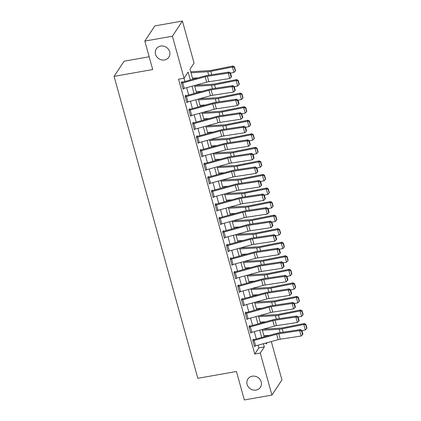 <?xml version="1.0" encoding="UTF-8"?>
<svg xmlns="http://www.w3.org/2000/svg" width="421" height="421" viewBox="0 0 421 421"><rect width="100%" height="100%" fill="white"/><g stroke="black" fill="none" stroke-linecap="round" stroke-linejoin="round"><path stroke-width="0.63" d="M252.221 376.211A7.52 6.836 33.4 0 1 259.978 379.405A7.52 6.836 33.4 0 1 260.42 387.294A7.52 6.836 33.4 0 1 256.068 390.088A7.52 6.836 33.4 0 1 248.311 386.894A7.52 6.836 33.4 0 1 247.869 379.005A7.52 6.836 33.4 0 1 252.221 376.211M160.664 46.078A7.52 6.836 33.4 0 1 168.426 49.273A7.52 6.836 33.4 0 1 168.868 57.161A7.52 6.836 33.4 0 1 164.516 59.956A7.52 6.836 33.4 0 1 156.754 56.761A7.52 6.836 33.4 0 1 156.312 48.873A7.52 6.836 33.4 0 1 160.664 46.078M149.166 56.777L124.095 61.203L114.08 76.369L197.817 378.311L236.444 371.49L244.333 399.95L271.924 395.077L260.273 353.066L264.33 346.92L263.441 343.704M114.08 76.369L152.707 69.544L144.813 41.084L154.828 25.923L182.414 21.05L194.065 63.061L190.008 69.207L192.802 79.285M271.298 341.547L281.933 379.916L271.924 395.077M190.303 79.969L188.113 72.08L184.051 78.227L178.536 79.201L254.752 354.04L258.815 347.893L258.062 345.183M256.331 338.942L254.305 331.627M252.574 325.391L250.542 318.076M248.816 311.835L246.785 304.525M245.054 298.284L243.028 290.974M241.296 284.733L239.27 277.418M237.539 271.182L235.513 263.867M233.781 257.626L231.755 250.316M230.024 244.075L227.993 236.765M226.266 230.524L224.235 223.209M222.504 216.973L220.478 209.658M218.746 203.417L216.72 196.107M214.989 189.866L212.963 182.556M211.231 176.315L209.2 169M207.474 162.764L205.443 155.449M203.711 149.208L201.685 141.898M199.954 135.657L197.928 128.347M196.197 122.106L194.17 114.791M192.439 108.555L190.413 101.24M188.682 94.999L186.65 87.689M184.924 81.448L184.03 78.232M182.703 82.937L184.209 88.357A4.115 1.189 -15.5 0 1 182.977 88.636L181.472 83.216A4.115 1.189 -15.5 0 0 182.703 82.937L205.201 76.759A5.878 1.7 164.5 0 1 207.353 76.296L228.235 73.117L229.108 72.059L208.227 75.243A8.815 2.547 -15.5 0 0 204.995 75.933L182.504 82.111A1.174 0.342 164.5 0 1 182.151 82.19L181.998 81.648L181.325 82.674L183.13 89.178L183.561 88.521M186.461 96.493L187.966 101.914A4.115 1.189 -15.5 0 1 186.735 102.192L185.229 96.767A4.115 1.189 -15.5 0 0 186.461 96.493L208.958 90.315A5.878 1.7 164.5 0 1 211.11 89.852L231.992 86.668L232.866 85.61L211.984 88.794A8.815 2.547 -15.5 0 0 208.758 89.489L186.261 95.667A1.174 0.342 164.5 0 1 185.908 95.746L185.756 95.204L185.082 96.225L186.887 102.735L187.319 102.071M190.224 110.044L191.723 115.465A4.115 1.189 -15.5 0 1 190.492 115.743L188.992 110.323A4.115 1.189 -15.5 0 0 190.224 110.044L212.716 103.866A5.878 1.7 164.5 0 1 214.868 103.403L235.749 100.219L236.623 99.161L215.741 102.345A8.815 2.547 -15.5 0 0 212.516 103.04L190.018 109.218A1.174 0.342 164.5 0 1 189.666 109.297L189.518 108.755L188.84 109.781L190.645 116.285L191.081 115.622M193.981 123.595L195.481 129.015A4.115 1.189 -15.5 0 1 194.249 129.294L192.75 123.874A4.115 1.189 -15.5 0 0 193.981 123.595L216.473 117.417A5.878 1.7 164.5 0 1 218.631 116.954L239.507 113.77L240.38 112.712L219.504 115.896A8.815 2.547 -15.5 0 0 216.273 116.591L193.776 122.769A1.174 0.342 164.5 0 1 193.423 122.848L193.276 122.306L192.597 123.332L194.402 129.836L194.839 129.179M197.738 137.146L199.244 142.566A4.115 1.189 -15.5 0 1 198.012 142.845L196.507 137.425A4.115 1.189 -15.5 0 0 197.738 137.146L220.236 130.968A5.878 1.7 164.5 0 1 222.388 130.505L243.264 127.326L244.138 126.268L223.262 129.452A8.815 2.547 -15.5 0 0 220.03 130.142L197.533 136.32A1.174 0.342 164.5 0 1 197.186 136.399L197.033 135.857L196.354 136.883L198.159 143.387L198.596 142.73M201.496 150.702L203.001 156.123A4.115 1.189 -15.5 0 1 201.77 156.401L200.264 150.976A4.115 1.189 -15.5 0 0 201.496 150.702L223.993 144.524A5.878 1.7 164.5 0 1 226.145 144.061L247.022 140.877L247.895 139.819L227.019 143.003A8.815 2.547 -15.5 0 0 223.788 143.698L201.296 149.876A1.174 0.342 164.5 0 1 200.943 149.955L200.791 149.413L200.117 150.434L201.917 156.944L202.354 156.28M205.253 164.253L206.758 169.674A4.115 1.189 -15.5 0 1 205.527 169.952L204.022 164.532A4.115 1.189 -15.5 0 0 205.253 164.253L227.75 158.075A5.878 1.7 164.5 0 1 229.903 157.612L250.784 154.428L251.658 153.37L230.776 156.554A8.815 2.547 -15.5 0 0 227.55 157.249L205.053 163.427A1.174 0.342 164.5 0 1 204.701 163.506L204.548 162.964L203.875 163.99L205.68 170.494L206.111 169.831M209.011 177.804L210.516 183.224A4.115 1.189 -15.5 0 1 209.284 183.503L207.785 178.083A4.115 1.189 -15.5 0 0 209.011 177.804L231.508 171.626A5.878 1.7 164.5 0 1 233.66 171.163L254.542 167.979L255.415 166.921L234.534 170.105A8.815 2.547 -15.5 0 0 231.308 170.8L208.811 176.978A1.174 0.342 164.5 0 1 208.458 177.057L208.311 176.515L207.632 177.541L209.437 184.045L209.874 183.388M212.773 191.355L214.273 196.775A4.115 1.189 -15.5 0 1 213.042 197.054L211.542 191.634A4.115 1.189 -15.5 0 0 212.773 191.355L235.265 185.177A5.878 1.7 164.5 0 1 237.418 184.714L258.299 181.535L259.173 180.477L238.291 183.661A8.815 2.547 -15.5 0 0 235.065 184.351L212.568 190.529A1.174 0.342 164.5 0 1 212.216 190.608L212.068 190.066L211.389 191.092L213.194 197.596L213.631 196.939M216.531 204.911L218.031 210.332A4.115 1.189 -15.5 0 1 216.804 210.611L215.299 205.185A4.115 1.189 -15.5 0 0 216.531 204.911L239.028 198.733A5.878 1.7 164.5 0 1 241.18 198.27L262.057 195.086L262.93 194.028L242.054 197.212A8.815 2.547 -15.5 0 0 238.823 197.907L216.326 204.085A1.174 0.342 164.5 0 1 215.973 204.164L215.826 203.622L215.147 204.643L216.952 211.153L217.389 210.489M220.288 218.462L221.793 223.883A4.115 1.189 -15.5 0 1 220.562 224.161L219.057 218.741A4.115 1.189 -15.5 0 0 220.288 218.462L242.785 212.284A5.878 1.7 164.5 0 1 244.938 211.821L265.814 208.637L266.688 207.579L245.811 210.763A8.815 2.547 -15.5 0 0 242.58 211.458L220.083 217.636A1.174 0.342 164.5 0 1 219.736 217.715L219.583 217.173L218.909 218.199L220.709 224.703L221.146 224.04M224.046 232.013L225.551 237.433A4.115 1.189 -15.5 0 1 224.319 237.712L222.814 232.292A4.115 1.189 -15.5 0 0 224.046 232.013L246.543 225.835A5.878 1.7 164.5 0 1 248.695 225.372L269.577 222.188L270.45 221.13L249.569 224.314A8.815 2.547 -15.5 0 0 246.338 225.009L223.846 231.187A1.174 0.342 164.5 0 1 223.493 231.266L223.34 230.724L222.667 231.75L224.467 238.254L224.903 237.597M227.803 245.564L229.308 250.984A4.115 1.189 -15.5 0 1 228.077 251.263L226.572 245.843A4.115 1.189 -15.5 0 0 227.803 245.564L250.3 239.386A5.878 1.7 164.5 0 1 252.453 238.923L273.334 235.744L274.208 234.686L253.326 237.87A8.815 2.547 -15.5 0 0 250.1 238.56L227.603 244.738A1.174 0.342 164.5 0 1 227.251 244.817L227.098 244.275L226.424 245.301L228.229 251.805L228.661 251.148M231.561 259.12L233.066 264.541A4.115 1.189 -15.5 0 1 231.834 264.82L230.334 259.394A4.115 1.189 -15.5 0 0 231.561 259.12L254.058 252.942A5.878 1.7 164.5 0 1 256.21 252.479L277.092 249.295L277.965 248.237L257.084 251.421A8.815 2.547 -15.5 0 0 253.858 252.116L231.361 258.294A1.174 0.342 164.5 0 1 231.008 258.373L230.861 257.831L230.182 258.852L231.987 265.362L232.424 264.698M235.323 272.671L236.823 278.092A4.115 1.189 -15.5 0 1 235.592 278.37L234.092 272.95A4.115 1.189 -15.5 0 0 235.323 272.671L257.815 266.493A5.878 1.7 164.5 0 1 259.967 266.03L280.849 262.846L281.723 261.788L260.846 264.972A8.815 2.547 -15.5 0 0 257.615 265.667L235.118 271.845A1.174 0.342 164.5 0 1 234.765 271.924L234.618 271.382L233.939 272.408L235.744 278.913L236.181 278.249M239.081 286.222L240.586 291.642A4.115 1.189 -15.5 0 1 239.354 291.921L237.849 286.501A4.115 1.189 -15.5 0 0 239.081 286.222L261.578 280.044A5.878 1.7 164.5 0 1 263.73 279.581L284.607 276.397L285.48 275.339L264.604 278.523A8.815 2.547 -15.5 0 0 261.373 279.218L238.875 285.396A1.174 0.342 164.5 0 1 238.528 285.475L238.375 284.933L237.697 285.959L239.502 292.463L239.938 291.806M242.838 299.773L244.343 305.193A4.115 1.189 -15.5 0 1 243.112 305.472L241.607 300.052A4.115 1.189 -15.5 0 0 242.838 299.773L265.335 293.595A5.878 1.7 164.5 0 1 267.488 293.132L288.364 289.953L289.238 288.895L268.361 292.074A8.815 2.547 -15.5 0 0 265.13 292.769L242.638 298.947A1.174 0.342 164.5 0 1 242.285 299.026L242.133 298.484L241.459 299.51L243.259 306.014L243.696 305.357M246.595 313.329L248.101 318.75A4.115 1.189 -15.5 0 1 246.869 319.029L245.364 313.603A4.115 1.189 -15.5 0 0 246.595 313.329L269.093 307.151A5.878 1.7 164.5 0 1 271.245 306.688L292.127 303.504L293 302.446L272.119 305.63A8.815 2.547 -15.5 0 0 268.887 306.325L246.396 312.503A1.174 0.342 164.5 0 1 246.043 312.582L245.89 312.04L245.217 313.061L247.022 319.571L247.453 318.907M250.353 326.88L251.858 332.301A4.115 1.189 -15.5 0 1 250.627 332.579L249.127 327.159A4.115 1.189 -15.5 0 0 250.353 326.88L272.85 320.702A5.878 1.7 164.5 0 1 275.002 320.239L295.884 317.055L296.758 315.997L275.876 319.181A8.815 2.547 -15.5 0 0 272.65 319.876L250.153 326.054A1.174 0.342 164.5 0 1 249.8 326.133L249.653 325.591L248.974 326.617L250.779 333.122L251.216 332.458M254.116 340.431L255.615 345.852A4.115 1.189 -15.5 0 1 254.384 346.13L252.884 340.71A4.115 1.189 -15.5 0 0 254.116 340.431L276.608 334.253A5.878 1.7 164.5 0 1 278.76 333.79L299.641 330.606L300.515 329.548L279.633 332.732A8.815 2.547 -15.5 0 0 276.408 333.427L253.91 339.605A1.174 0.342 164.5 0 1 253.558 339.684L253.41 339.142L252.732 340.168L254.537 346.672L254.973 346.015M144.813 41.084L172.4 36.217L182.414 21.05M254.752 354.04L260.273 353.066M184.051 78.227L172.4 36.217M261.709 337.463L259.683 330.153M257.952 323.912L255.921 316.597M254.195 310.361L252.163 303.046M250.432 296.805L248.406 289.495M246.674 283.254L244.648 275.944M242.917 269.703L240.891 262.388M239.16 256.152L237.134 248.837M235.402 242.596L233.371 235.286M231.645 229.045L229.613 221.735M227.882 215.494L225.856 208.179M224.125 201.943L222.099 194.628M220.367 188.387L218.341 181.077M216.61 174.836L214.578 167.526M212.852 161.285L210.821 153.97M209.09 147.734L207.064 140.419M205.332 134.178L203.306 126.868M201.575 120.627L199.549 113.317M197.817 107.076L195.791 99.761M194.06 93.525L192.029 86.21M265.94 343.015L266.225 344.052L267.119 342.694M194.528 85.526L196.56 92.836M198.291 99.077L200.317 106.387M202.048 112.628L204.074 119.943M205.806 126.179L207.832 133.494M209.563 139.735L211.589 147.045M213.321 153.286L215.352 160.596M217.078 166.837L219.109 174.152M220.841 180.388L222.867 187.703M224.598 193.944L226.624 201.254M228.356 207.495L230.382 214.805M232.113 221.046L234.144 228.361M235.871 234.597L237.902 241.912M239.633 248.153L241.659 255.463M243.391 261.704L245.417 269.014M247.148 275.255L249.174 282.57M250.905 288.806L252.932 296.121M254.663 302.362L256.694 309.672M258.42 315.913L260.452 323.223M262.183 329.464L264.209 336.779M258.815 347.893L264.33 346.92M182.151 82.19L181.577 82.295M184.209 88.357L206.706 82.179A5.878 1.7 164.5 0 1 208.858 81.721L229.734 78.538L228.235 73.117L230.124 73.396L231.176 77.19L231.529 76.769L230.476 72.975L230.124 73.396M230.476 72.975L229.108 72.059M229.734 78.538L231.176 77.19M235.318 71.028L235.507 70.633L234.455 66.839L234.265 67.234L235.318 71.028L233.944 72.428L230.513 73.112M197.975 77.864L192.497 78.201M233.944 72.428L232.439 67.007L210.81 71.333A8.815 2.547 164.5 0 1 207.763 71.744L190.997 72.78M234.265 67.234L232.439 67.007L232.918 66.018L234.455 66.839M190.713 71.765L209.253 70.623A5.878 1.7 -15.5 0 0 211.284 70.344L232.918 66.018M185.908 95.746L185.335 95.846M187.966 101.914L210.463 95.735A5.878 1.7 164.5 0 1 212.616 95.272L233.492 92.088L231.992 86.668L233.881 86.947L234.934 90.741L235.286 90.32L234.234 86.526L233.881 86.947M234.234 86.526L232.866 85.61M233.492 92.088L234.934 90.741M189.666 109.297L189.092 109.397M191.723 115.465L214.221 109.286A5.878 1.7 164.5 0 1 216.373 108.823L237.255 105.639L235.749 100.219L237.644 100.503L238.696 104.297L239.044 103.871L237.991 100.077L237.644 100.503M237.991 100.077L236.623 99.161M237.255 105.639L238.696 104.297M193.423 122.848L192.85 122.953M195.481 129.015L217.978 122.837A5.878 1.7 164.5 0 1 220.13 122.374L241.012 119.19L239.507 113.77L241.401 114.054L242.454 117.848L242.801 117.427L241.749 113.628L241.401 114.054M241.749 113.628L240.38 112.712M241.012 119.19L242.454 117.848M239.075 84.579L239.265 84.184L238.212 80.39L238.023 80.785L239.075 84.579L237.702 85.979L234.271 86.663M201.733 91.415L196.26 91.752M237.702 85.979L236.202 80.558L214.568 84.884A8.815 2.547 164.5 0 1 211.521 85.295L194.755 86.331M238.023 80.785L236.202 80.558L236.676 79.569L238.212 80.39M195.518 85.252L213.015 84.174A5.878 1.7 -15.5 0 0 215.042 83.895L236.676 79.569M242.833 98.13L243.028 97.735L241.975 93.941L241.78 94.336L242.833 98.13L241.459 99.53L238.028 100.219M205.495 104.966L200.017 105.308M241.459 99.53L239.959 94.109L218.325 98.435A8.815 2.547 164.5 0 1 215.284 98.851L198.512 99.888M241.78 94.336L239.959 94.109L240.433 93.125L241.975 93.941M199.28 98.803L216.773 97.725A5.878 1.7 -15.5 0 0 218.799 97.451L240.433 93.125M246.595 111.686L246.785 111.291L245.732 107.492L245.543 107.887L246.595 111.686L245.222 113.086L241.791 113.77M209.253 118.522L203.775 118.859M245.222 113.086L243.717 107.665L222.083 111.986A8.815 2.547 164.5 0 1 219.041 112.402L202.269 113.438M245.543 107.887L243.717 107.665L244.191 106.676L245.732 107.492M203.038 112.36L220.53 111.276A5.878 1.7 -15.5 0 0 222.556 111.002L244.191 106.676M197.186 136.399L196.607 136.504M199.244 142.566L221.735 136.388A5.878 1.7 164.5 0 1 223.888 135.925L244.769 132.747L243.264 127.326L245.159 127.605L246.211 131.399L246.559 130.978L245.506 127.184L245.159 127.605M245.506 127.184L244.138 126.268M244.769 132.747L246.211 131.399M250.353 125.237L250.542 124.842L249.49 121.048L249.3 121.443L250.353 125.237L248.979 126.637L245.548 127.321M213.01 132.073L207.532 132.41M248.979 126.637L247.474 121.216L225.84 125.542A8.815 2.547 164.5 0 1 222.798 125.953L206.027 126.989M249.3 121.443L247.474 121.216L247.953 120.227L249.49 121.048M206.795 125.911L224.288 124.832A5.878 1.7 -15.5 0 0 226.319 124.553L247.953 120.227M200.943 149.955L200.364 150.055M203.001 156.123L225.493 149.944A5.878 1.7 164.5 0 1 227.65 149.481L248.527 146.297L247.022 140.877L248.916 141.156L249.969 144.95L250.321 144.529L249.269 140.735L248.916 141.156M249.269 140.735L247.895 139.819M248.527 146.297L249.969 144.95M204.701 163.506L204.127 163.606M206.758 169.674L229.256 163.495A5.878 1.7 164.5 0 1 231.408 163.032L252.284 159.848L250.784 154.428L252.674 154.712L253.726 158.506L254.079 158.08L253.026 154.286L252.674 154.712M253.026 154.286L251.658 153.37M252.284 159.848L253.726 158.506M208.458 177.057L207.885 177.162M210.516 183.224L233.013 177.046A5.878 1.7 164.5 0 1 235.165 176.583L256.042 173.399L254.542 167.979L256.436 168.263L257.489 172.057L257.836 171.636L256.784 167.837L256.436 168.263M256.784 167.837L255.415 166.921M256.042 173.399L257.489 172.057M212.216 190.608L211.642 190.713M214.273 196.775L236.77 190.597A5.878 1.7 164.5 0 1 238.923 190.134L259.804 186.956L258.299 181.535L260.194 181.814L261.246 185.608L261.594 185.187L260.541 181.393L260.194 181.814M260.541 181.393L259.173 180.477M259.804 186.956L261.246 185.608M215.973 204.164L215.399 204.264M218.031 210.332L240.528 204.153A5.878 1.7 164.5 0 1 242.68 203.69L263.562 200.507L262.057 195.086L263.951 195.365L265.004 199.159L265.351 198.738L264.299 194.944L263.951 195.365M264.299 194.944L262.93 194.028M263.562 200.507L265.004 199.159M254.11 138.788L254.3 138.393L253.247 134.599L253.058 134.994L254.11 138.788L252.737 140.188L249.306 140.872M216.768 145.624L211.289 145.961M252.737 140.188L251.232 134.767L229.598 139.093A8.815 2.547 164.5 0 1 226.556 139.504L209.79 140.54M253.058 134.994L251.232 134.767L251.711 133.778L253.247 134.599M210.553 139.462L228.045 138.383A5.878 1.7 -15.5 0 0 230.076 138.104L251.711 133.778M257.868 152.339L258.057 151.944L257.005 148.15L256.815 148.545L257.868 152.339L256.494 153.739L253.063 154.428M220.525 159.175L215.052 159.517M256.494 153.739L254.994 148.318L233.36 152.644A8.815 2.547 164.5 0 1 230.313 153.06L213.547 154.097M256.815 148.545L254.994 148.318L255.468 147.334L257.005 148.15M214.31 153.012L231.803 151.934A5.878 1.7 -15.5 0 0 233.834 151.66L255.468 147.334M261.625 165.895L261.82 165.495L260.767 161.701L260.573 162.096L261.625 165.895L260.252 167.295L256.821 167.979M224.282 172.731L218.809 173.068M260.252 167.295L258.752 161.869L237.118 166.195A8.815 2.547 164.5 0 1 234.071 166.611L217.304 167.647M260.573 162.096L258.752 161.869L259.225 160.885L260.767 161.701M218.067 166.569L235.565 165.485A5.878 1.7 -15.5 0 0 237.591 165.211L259.225 160.885M265.388 179.446L265.577 179.051L264.525 175.257L264.335 175.652L265.388 179.446L264.014 180.846L260.578 181.53M228.045 186.282L222.567 186.619M264.014 180.846L262.509 175.425L240.875 179.751A8.815 2.547 164.5 0 1 237.833 180.162L221.062 181.198M264.335 175.652L262.509 175.425L262.983 174.436L264.525 175.257M221.83 180.12L239.323 179.036A5.878 1.7 -15.5 0 0 241.349 178.762L262.983 174.436M269.145 192.997L269.335 192.602L268.282 188.808L268.093 189.203L269.145 192.997L267.772 194.397L264.341 195.081M231.803 199.833L226.324 200.17M267.772 194.397L266.267 188.976L244.633 193.302A8.815 2.547 164.5 0 1 241.591 193.713L224.819 194.749M268.093 189.203L266.267 188.976L266.74 187.987L268.282 188.808M225.588 193.671L243.08 192.592A5.878 1.7 -15.5 0 0 245.111 192.313L266.74 187.987M219.736 217.715L219.157 217.815M221.793 223.883L244.285 217.704A5.878 1.7 164.5 0 1 246.438 217.241L267.319 214.057L265.814 208.637L267.709 208.921L268.761 212.716L269.108 212.289L268.061 208.495L267.709 208.921M268.061 208.495L266.688 207.579M267.319 214.057L268.761 212.716M272.903 206.548L273.092 206.153L272.04 202.359L271.85 202.754L272.903 206.548L271.529 207.948L268.098 208.637M235.56 213.384L230.082 213.726M271.529 207.948L270.024 202.527L248.39 206.853A8.815 2.547 164.5 0 1 245.348 207.269L228.582 208.306M271.85 202.754L270.024 202.527L270.503 201.543L272.04 202.359M229.345 207.221L246.838 206.143A5.878 1.7 -15.5 0 0 248.869 205.869L270.503 201.543M223.493 231.266L222.914 231.371M225.551 237.433L248.048 231.255A5.878 1.7 164.5 0 1 250.2 230.792L271.077 227.608L269.577 222.188L271.466 222.472L272.519 226.266L272.871 225.845L271.819 222.046L271.466 222.472M271.819 222.046L270.45 221.13M271.077 227.608L272.519 226.266M276.66 220.099L276.85 219.704L275.797 215.91L275.608 216.305L276.66 220.099L275.287 221.504L271.855 222.188M239.317 226.94L233.839 227.277M275.287 221.504L273.782 216.078L252.153 220.404A8.815 2.547 164.5 0 1 249.106 220.82L232.339 221.856M275.608 216.305L273.782 216.078L274.26 215.094L275.797 215.91M233.102 220.778L250.595 219.694A5.878 1.7 -15.5 0 0 252.626 219.42L274.26 215.094M227.251 244.817L226.677 244.922M229.308 250.984L251.805 244.806A5.878 1.7 164.5 0 1 253.958 244.343L274.834 241.165L273.334 235.744L275.223 236.023L276.276 239.817L276.629 239.396L275.576 235.602L275.223 236.023M275.576 235.602L274.208 234.686M274.834 241.165L276.276 239.817M280.418 233.655L280.607 233.26L279.555 229.466L279.365 229.861L280.418 233.655L279.044 235.055L275.613 235.739M243.075 240.491L237.602 240.828M279.044 235.055L277.544 229.634L255.91 233.96A8.815 2.547 164.5 0 1 252.863 234.371L236.097 235.407M279.365 229.861L277.544 229.634L278.018 228.645L279.555 229.466M236.86 234.329L254.358 233.245A5.878 1.7 -15.5 0 0 256.384 232.971L278.018 228.645M231.008 258.373L230.434 258.473M233.066 264.541L255.563 258.362A5.878 1.7 164.5 0 1 257.715 257.899L278.597 254.716L277.092 249.295L278.986 249.574L280.039 253.368L280.386 252.947L279.333 249.153L278.986 249.574M279.333 249.153L277.965 248.237M278.597 254.716L280.039 253.368M284.175 247.206L284.37 246.811L283.317 243.017L283.123 243.412L284.175 247.206L282.801 248.606L279.37 249.29M246.832 254.042L241.359 254.379M282.801 248.606L281.302 243.185L259.668 247.511A8.815 2.547 164.5 0 1 256.626 247.922L239.854 248.958M283.123 243.412L281.302 243.185L281.775 242.196L283.317 243.017M240.617 247.88L258.115 246.801A5.878 1.7 -15.5 0 0 260.141 246.522L281.775 242.196M234.765 271.924L234.192 272.024M236.823 278.092L259.32 271.913A5.878 1.7 164.5 0 1 261.473 271.45L282.354 268.266L280.849 262.846L282.744 263.13L283.796 266.925L284.143 266.498L283.091 262.704L282.744 263.13M283.091 262.704L281.723 261.788M282.354 268.266L283.796 266.925M287.938 260.757L288.127 260.362L287.075 256.568L286.885 256.963L287.938 260.757L286.564 262.157L283.133 262.846M250.595 267.593L245.117 267.935M286.564 262.157L285.059 256.736L263.425 261.062A8.815 2.547 164.5 0 1 260.383 261.478L243.612 262.515M286.885 256.963L285.059 256.736L285.533 255.752L287.075 256.568M244.38 261.43L261.873 260.352A5.878 1.7 -15.5 0 0 263.899 260.078L285.533 255.752M238.528 285.475L237.949 285.58M240.586 291.642L263.078 285.464A5.878 1.7 164.5 0 1 265.23 285.001L286.112 281.817L284.607 276.397L286.501 276.681L287.554 280.475L287.901 280.054L286.848 276.255L286.501 276.681M286.848 276.255L285.48 275.339M286.112 281.817L287.554 280.475M291.695 274.308L291.885 273.913L290.832 270.119L290.643 270.514L291.695 274.308L290.322 275.713L286.89 276.397M254.352 281.149L248.874 281.486M290.322 275.713L288.817 270.287L267.182 274.613A8.815 2.547 164.5 0 1 264.141 275.029L247.369 276.065M290.643 270.514L288.817 270.287L289.295 269.303L290.832 270.119M248.137 274.987L265.63 273.903A5.878 1.7 -15.5 0 0 267.661 273.629L289.295 269.303M242.285 299.026L241.707 299.131M244.343 305.193L266.835 299.015A5.878 1.7 164.5 0 1 268.993 298.552L289.869 295.374L288.364 289.953L290.258 290.232L291.311 294.026L291.664 293.605L290.611 289.811L290.258 290.232M290.611 289.811L289.238 288.895M289.869 295.374L291.311 294.026M246.043 312.582L245.469 312.682M248.101 318.75L270.598 312.571A5.878 1.7 164.5 0 1 272.75 312.108L293.626 308.925L292.127 303.504L294.016 303.783L295.068 307.577L295.421 307.156L294.368 303.362L294.016 303.783M294.368 303.362L293 302.446M293.626 308.925L295.068 307.577M249.8 326.133L249.227 326.233M251.858 332.301L274.355 326.122A5.878 1.7 164.5 0 1 276.508 325.659L297.384 322.475L295.884 317.055L297.779 317.339L298.826 321.134L299.178 320.707L298.126 316.913L297.779 317.339M298.126 316.913L296.758 315.997M297.384 322.475L298.826 321.134M253.558 339.684L252.984 339.789M255.615 345.852L278.113 339.673A5.878 1.7 164.5 0 1 280.265 339.21L301.147 336.026L299.641 330.606L301.536 330.89L302.588 334.684L302.936 334.263L301.883 330.464L301.536 330.89M301.883 330.464L300.515 329.548M301.147 336.026L302.588 334.684M295.453 287.864L295.642 287.469L294.589 283.675L294.4 284.07L295.453 287.864L294.079 289.264L290.648 289.948M258.11 294.7L252.632 295.037M294.079 289.264L292.574 283.843L270.94 288.169A8.815 2.547 164.5 0 1 267.898 288.58L251.132 289.616M294.4 284.07L292.574 283.843L293.053 282.854L294.589 283.675M251.895 288.538L269.387 287.454A5.878 1.7 -15.5 0 0 271.419 287.18L293.053 282.854M299.21 301.415L299.399 301.02L298.347 297.226L298.157 297.621L299.21 301.415L297.836 302.815L294.405 303.499M261.867 308.251L256.394 308.588M297.836 302.815L296.331 297.394L274.702 301.72A8.815 2.547 164.5 0 1 271.656 302.131L254.889 303.167M298.157 297.621L296.331 297.394L296.81 296.405L298.347 297.226M255.652 302.089L273.145 301.01A5.878 1.7 -15.5 0 0 275.176 300.731L296.81 296.405M302.967 314.966L303.157 314.571L302.11 310.777L301.915 311.172L302.967 314.966L301.594 316.366L298.163 317.055M265.625 321.802L260.152 322.144M301.594 316.366L300.094 310.945L278.46 315.271A8.815 2.547 164.5 0 1 275.413 315.687L258.647 316.724M301.915 311.172L300.094 310.945L300.568 309.961L302.11 310.777M259.41 315.639L276.907 314.561A5.878 1.7 -15.5 0 0 278.934 314.287L300.568 309.961M306.725 328.517L306.92 328.122L305.867 324.328L305.678 324.723L306.725 328.517L305.357 329.922L301.92 330.606M269.387 335.358L263.909 335.695M305.357 329.922L303.851 324.496L282.217 328.822A8.815 2.547 164.5 0 1 279.176 329.238L262.404 330.274M305.678 324.723L303.851 324.496L304.325 323.512L305.867 324.328M263.172 329.196L280.665 328.112A5.878 1.7 -15.5 0 0 282.691 327.838L304.325 323.512M205.201 76.759L206.706 82.179M207.353 76.296L208.858 81.721M211.742 74.706L210.81 71.333M208.711 75.164L207.763 71.744M208.958 90.315L210.463 95.735M211.11 89.852L212.616 95.272M212.716 103.866L214.221 109.286M214.868 103.403L216.373 108.823M216.473 117.417L217.978 122.837M218.631 116.954L220.13 122.374M215.505 88.257L214.568 84.884M212.473 88.72L211.521 85.295M219.262 101.808L218.325 98.435M216.231 102.271L215.284 98.851M223.019 115.359L222.083 111.986M219.988 115.822L219.041 112.402M220.236 130.968L221.735 136.388M222.388 130.505L223.888 135.925M226.777 128.915L225.84 125.542M223.746 129.373L222.798 125.953M223.993 144.524L225.493 149.944M226.145 144.061L227.65 149.481M227.75 158.075L229.256 163.495M229.903 157.612L231.408 163.032M231.508 171.626L233.013 177.046M233.66 171.163L235.165 176.583M235.265 185.177L236.77 190.597M237.418 184.714L238.923 190.134M239.028 198.733L240.528 204.153M241.18 198.27L242.68 203.69M230.534 142.466L229.598 139.093M227.503 142.93L226.556 139.504M234.292 156.017L233.36 152.644M231.266 156.48L230.313 153.06M238.054 169.568L237.118 166.195M235.023 170.031L234.071 166.611M241.812 183.124L240.875 179.751M238.781 183.582L237.833 180.162M245.569 196.675L244.633 193.302M242.538 197.139L241.591 193.713M242.785 212.284L244.285 217.704M244.938 211.821L246.438 217.241M249.327 210.226L248.39 206.853M246.296 210.689L245.348 207.269M246.543 225.835L248.048 231.255M248.695 225.372L250.2 230.792M253.084 223.777L252.153 220.404M250.053 224.24L249.106 220.82M250.3 239.386L251.805 244.806M252.453 238.923L253.958 244.343M256.842 237.333L255.91 233.96M253.816 237.791L252.863 234.371M254.058 252.942L255.563 258.362M256.21 252.479L257.715 257.899M260.604 250.884L259.668 247.511M257.573 251.348L256.626 247.922M257.815 266.493L259.32 271.913M259.967 266.03L261.473 271.45M264.362 264.435L263.425 261.062M261.33 264.898L260.383 261.478M261.578 280.044L263.078 285.464M263.73 279.581L265.23 285.001M268.119 277.986L267.182 274.613M265.088 278.449L264.141 275.029M265.335 293.595L266.835 299.015M267.488 293.132L268.993 298.552M269.093 307.151L270.598 312.571M271.245 306.688L272.75 312.108M272.85 320.702L274.355 326.122M275.002 320.239L276.508 325.659M276.608 334.253L278.113 339.673M278.76 333.79L280.265 339.21M271.877 291.543L270.94 288.169M268.845 292L267.898 288.58M275.634 305.093L274.702 301.72M272.608 305.557L271.656 302.131M279.397 318.644L278.46 315.271M276.365 319.107L275.413 315.687M283.154 332.195L282.217 328.822M280.123 332.658L279.176 329.238"/></g></svg>
